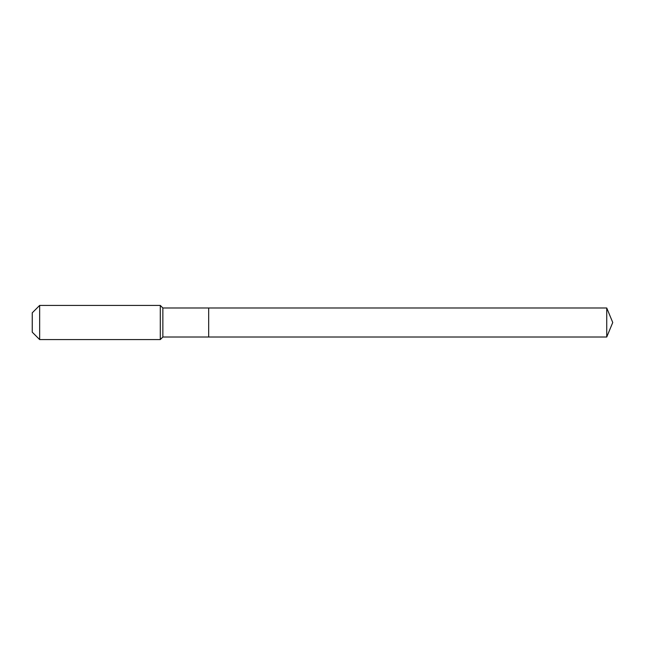<?xml version="1.0" encoding="UTF-8"?>
<svg xmlns="http://www.w3.org/2000/svg" width="645" height="645" viewBox="0 0 645 645"><rect width="100%" height="100%" fill="white"/><g stroke="black" fill="none" stroke-linecap="round" stroke-linejoin="round"><path stroke-width="0.97" d="M606.735 337.012L606.735 307.988L612.75 322.5L606.735 337.012L208.674 337.012L606.735 337.012L612.75 322.5L606.735 337.012L208.674 337.012L208.674 307.988L162.863 307.988L160.299 305.424L39.651 305.424L32.25 312.825L32.25 332.175L39.651 339.576L39.651 305.424M612.75 322.5L606.735 307.988L208.674 307.988L208.674 337.012L162.863 337.012L162.863 307.988M162.863 337.012L160.299 339.576L160.299 305.424M160.299 339.576L39.651 339.576M606.735 307.988L208.674 307.988"/></g></svg>
